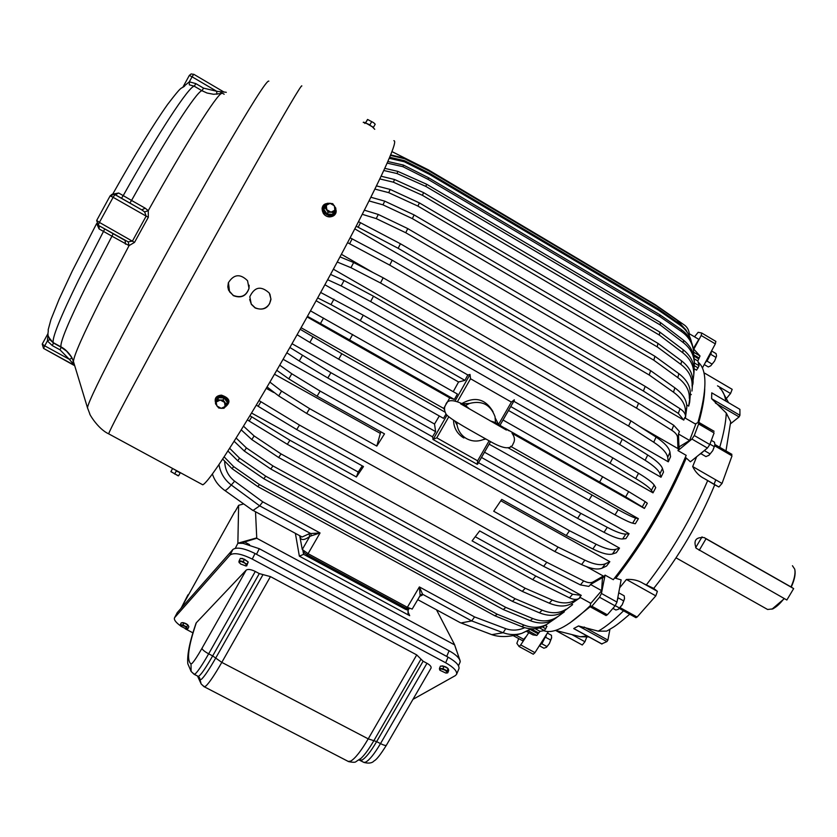 <?xml version="1.0" encoding="UTF-8"?>
<svg xmlns="http://www.w3.org/2000/svg" width="837" height="837" viewBox="0 0 837 837"><rect width="100%" height="100%" fill="white"/><g stroke="black" fill="none" stroke-linecap="round" stroke-linejoin="round"><path stroke-width="1.26" d="M699.198 550.359L706.02 538.777L704.168 537.574C695.882 536.967 693.224 540.514 696.196 548.245L786.853 600.014L793.664 588.589L790.996 586.925C794.355 579.434 795.6 573.512 794.731 569.15L792.451 565.728M706.02 538.777L793.664 588.589M702.055 536.852L695.673 547.67M456.824 422.204L457.075 425.081C458.069 430.49 460.81 434.759 465.299 437.856L466.491 438.588C471.775 441.423 477.268 441.79 482.959 439.707L485.178 438.672M509.095 430.846L495.525 422.58L495.012 416.606C490.482 404.606 481.966 400.232 469.452 403.465L465.518 405.537L462.924 404.125C452.838 399.312 447.104 399.552 445.723 404.857M498.496 424.307L495.326 418.176M462.861 403.947L469.452 403.465L462.327 403.811M482.959 439.707L485.784 439.006M455.893 421.628L457.075 425.081L454.868 421.001M495.525 422.58L490.158 420.865M469.588 408.99L465.518 405.537M493.066 411.741C485.46 398.904 475.05 396.173 461.836 403.549M453.528 420.143C453.706 427.362 456.699 433.043 462.526 437.165L463.782 437.939M702.871 451.718L703.739 451.007M711.377 440.388L714.442 442.166L714.934 444.729L712.768 450.62L714.913 445.106M705.622 449.49L704.576 450.724L710.1 453.926L712.768 450.62L709.065 455.213L705.968 456.604L700.851 453.644M710.1 453.926L708.562 455.579M709.954 444.133L714.359 446.686M704.241 450.609L701.626 452.995M705.392 362.421L710.655 353.957L711.408 351.195M716.535 356.102L714.568 361.071L710.749 365.79L714.568 361.071L716.545 356.039L716.095 353.632L711.544 350.933M710.697 365.832L708.311 366.951L704.241 364.555M711.293 351.739L710.948 354.438L716.022 357.43M710.655 353.957L707.045 361.134L712.12 364.126M706.512 361.04L705.026 363.112M545.306 636.361L539.75 645.348L541.309 643.799L545.996 635.273M546.258 647.472L549.365 643.611L551.656 637.459M547.388 633.075L551.457 635.293L551.604 637.961L549.365 643.611L546.435 647.325L543.904 648.215L539.352 645.725M546.456 634.551L545.672 637.323L550.767 640.106M545.326 636.936L541.884 643.81L546.979 646.582M541.309 643.799L539.959 645.16M618.7 609.054L622.194 604.795L624.528 598.549M618.972 592.92L624.203 595.829L624.517 598.675L623.753 600.935L622.194 604.795L618.25 609.336L615.865 610.016L612.935 608.394M617.371 600.003L618.208 597.859L623.753 600.935M615.247 605.664L619.568 608.06M216.438 401.906L220.267 400.055L217.662 399.678L215.444 403.675L218.635 407.954L221.24 408.33L216.929 406.039L216.019 401.383L218.457 397L224.421 397.334L227.926 402.063L225.111 406.405M220.267 400.055L224.578 402.367L225.059 406.5L226.293 404.281L223.092 399.992L220.267 400.055M221.24 408.33L225.059 406.5L224.054 408.257L221.24 408.33M226.293 404.281L227.266 402.273L224.075 397.983L223.092 399.992M224.421 397.334L224.075 397.983L218.645 397.68L217.662 399.678M218.457 397L215.444 403.675M227.266 402.273L227.926 402.063M334.957 210.045L332.477 214.942M329.757 214.816L326.796 214.67L323.27 209.648L325.907 204.939M330.06 203.318L334.361 205.735L334.884 210.16L335.836 208.214L332.624 203.653L327.246 203.381L326.284 205.327L330.06 203.318M326.807 209.773L326.284 205.327L325.07 207.681L328.282 212.253L331.107 212.19L326.807 209.773M331.107 212.19L334.884 210.16L333.681 212.514L331.107 212.19M325.656 204.929L327.246 203.381M326.116 205.159L323.929 209.271L325.049 207.492L326.702 209.627L326.346 205.201L330.228 203.328L334.455 205.881L334.821 210.296L330.939 212.179L333.513 212.598L335.857 208.403L332.802 203.757L330.228 203.328L327.403 203.297L325.049 207.492M323.375 209.648L325.07 207.681M323.27 209.648L323.94 209.449L326.985 213.916L328.104 212.148L330.939 212.179L326.702 209.627L328.104 212.148M334.967 210.213L332.54 215.046L326.608 214.554L328.282 212.253M326.796 214.67L327.162 214.021L332.383 214.356L333.513 212.598M332.435 214.272L333.681 212.514M332.54 214.282L332.718 214.952M365.476 122.903L367.537 119.461L373.605 122.652L367.579 119.45M373.605 122.652L375.206 124.211L373.605 122.652M365.56 122.934L367.569 119.649M365.591 122.955L369.891 124.88L371.628 121.773M369.734 125.194L373.469 127.308L375.206 124.211M170.884 471.66L178.469 475.834M178.176 475.834L170.926 471.587L172.61 468.469M170.926 471.587L172.621 468.542M178.595 475.772L180.269 472.79L176.293 471.022L174.619 474.014M326.608 214.554L324.923 212.002M323.249 209.449L326.294 204.877M332.373 214.366L332.54 215.046M441.015 666.147L442.334 665.896C445.975 666.66 448.046 667.905 448.548 669.631L448.465 669.767M240.784 558.467L242.563 558.488L248.014 561.784M248.129 562.045L246.695 565.896L247.02 564.169L244.99 563.186L246.695 565.352L245.796 565.896L246.695 565.896M181.901 622.833L182.78 622.582C186.034 623.345 187.969 624.528 188.576 626.128L188.524 626.202M689.269 333.712L698.843 339.372L693.298 348.59L700.014 355.976L697.849 360.935L699.104 365.748L696.551 370.163L694.061 368.698M218.98 464.556C220.382 472.978 224.483 479.789 231.284 485L259.679 505.851L253.077 510.424L251.341 509.367M419.776 596.226L422.151 595.253L422.591 594.26L471.702 620.918L503.152 632.73C509.241 634.938 515.446 635.147 521.786 633.358L531.516 628.817M514.316 399.772L511.386 402.095L498.59 424.359M320.707 292.49L363.258 315.193L467.831 374.976L470.017 374.442L455.234 400.735M511.386 402.095L470.54 378.763L470.059 374.798M730.617 455.046L731.925 454.365M694.522 336.819L698.163 332.289L701.72 333.021L701.176 335.491L693.967 348.924M685.388 457.253L690.389 461.794L707.422 448.046L691.917 439.059L694.291 435.522L709.807 444.52L714.097 432.938L698.644 423.951L698.675 422.287L695.212 423.909M698.895 422.779L714.097 431.264M711.753 392.835L739.898 409.345L711.753 392.835L711.617 398.705L726.296 413.07L730.691 421.743L725.763 452.231M653.739 588.39L643.371 583.515L657.38 591.341L653.739 588.39C678.713 557.128 699.052 522.602 714.735 484.801L704.43 478.659C699.261 476.117 695.348 472.089 692.691 466.554L696.666 456.73M574.653 629.016L573.743 628.514L578.503 625.961L598.277 631.161L606.668 631.119L608.332 630.219M590.367 603.058L590.629 607.034L591.853 606.239L607.348 614.797L615.09 605.852L599.533 597.241L601.437 593.464L616.984 602.085L621.127 579.874L614.661 577.969M619.642 587.825L626.421 579.476L655.81 595.871L637.114 617.057L635.858 617.622M643.371 583.515C638.422 580.365 632.772 579.016 626.421 579.476M794.878 569.945C795.694 574.172 794.491 579.884 791.279 587.072M766.682 608.959L767.623 609.493L772.656 608.897C776.297 607.149 780.115 603.665 784.091 598.455M704.168 537.574L790.996 586.925M269.922 294.174L270.885 299.018L269.556 303.768C265.863 309.041 261.05 310.37 255.107 307.734L251.288 304.082L249.688 299.468M269.336 293.096L270.979 299.217C268.97 307.974 263.697 310.893 255.149 307.974L251.309 304.312L249.803 296.758C254.584 286.767 261.092 285.543 269.336 293.096M247.553 280.719L249.028 288.451C246.277 296.152 241.046 298.547 233.335 295.639L228.543 290.125L227.81 286.798L228.365 282.76C233.816 274.149 240.209 273.469 247.553 280.719M249.144 285.229L249.007 288.284C246.298 295.911 241.087 298.296 233.377 295.44L229.526 291.778L228.438 282.54M393.861 140.679C398.171 140.48 385.334 169.545 355.317 227.873C325.823 284.611 283.481 360.119 251.759 412.641C223.761 458.697 207.43 482.75 202.763 484.801L201.759 484.257M224.034 92.08L220.183 91.735L221.721 93.472L213.602 94.288L207.063 93.033L201.958 90.72C197.04 90.909 166.354 138.136 131.555 200.441L145.188 208.183L148.254 210.683L148.316 217.275L134.516 242.395L129.065 245.607L111.959 236.191L86.797 284.716C68.519 321.785 59.908 342.511 60.986 346.884L53.484 343.034L61.206 347.261L60.002 349.824L69.356 359.324L71.909 358.142L70.81 356.238L66.583 351.163L61.216 347.271M110.149 195.858L112.095 194.289L115.401 194.759L141.777 209.878L144.634 211.928L146.151 216.113L148.316 217.275M144.634 211.928L148.254 210.683C185.479 143.891 217.672 93.095 221.721 93.472M112.095 194.289L110.128 195.868L96.694 220.445L99.404 222.412L113.121 197.323L146.151 216.113L132.434 241.077L128.187 241.872L129.065 245.607L101.612 297.899C83.156 334.549 73.761 355.756 73.436 361.521L87.718 408.55M71.595 362.055L74.713 365.717L43.545 348.391L44.727 345.838L69.356 359.324L71.595 362.055L73.53 362.275M128.187 241.872L98.17 225.247L96.694 220.445L110.128 195.868L113.121 197.323L114.91 194.602L141.777 209.878L145.188 208.183M220.183 91.735L216.657 91.254L216.919 94.278M125.152 240.491L125.456 244.122M134.516 242.395L99.404 222.412L98.149 225.226L124.64 240.198M113.005 194.121L118.676 193.012L131.555 200.441L129.861 203.025M203.579 88.147L195.879 83.627L189.329 81.817L192.081 76.805L216.657 91.254L203.579 88.147L201.958 90.72L194.247 86.201L189.319 84.84L189.329 81.817L183.24 86.87M113.141 233.701L111.959 236.191L99.038 228.899L96.946 224.138M191.16 73.928L189.329 75.424L182.968 87.038L189.329 75.424L191.16 73.928L194.017 74.42M48.881 337.593L49.801 339.54L53.233 342.636C45.198 334.089 48.776 334.319 48.18 329.809L50.942 319.567L59.176 299.091L72.306 270.958M47.991 333.576L42.227 344.08L44.727 345.838L47.395 340.962L49.801 339.54L53.484 343.034L52.292 345.597L60.002 349.824M115.401 194.759L118.676 193.012M99.268 225.864L99.038 228.899M48.033 334.13L47.395 340.962L52.292 345.597M526.755 631.506L532.981 634.906L528.764 632.667L520.729 644.919L534.958 652.651L548.361 631.548M525.866 636.811L522.57 640.703L513.332 635.67M520.729 644.919L519.066 646.52L516.858 643.329L518.678 638.589M358.518 221.69L400.421 243.755L645.181 386.37L680.01 408.707L678.315 413.384L683.787 420.101L684.635 417.747L695.746 424.213L689.615 440.461L679.623 446.55L677.97 450.609L686.183 455.349C666.984 500.704 642.69 542.146 613.301 579.696L605.067 575.113L602.42 578.409L601.625 590.65L590.849 603.32L579.706 597.158L581.265 595.369L572.613 594.26L535.795 576.044L532.73 579.675L569.495 597.838C573.408 599.669 576.578 599.878 579.016 598.476L580.439 597.566M691.917 439.059L677.97 450.609M698.644 423.951L694.291 435.522M784.374 598.612L771.976 609.179M543.872 630.742L544.625 630.993C554.701 633.891 569.945 625.406 590.367 605.549M697.932 422.507C707.119 389.916 707.244 369.86 698.299 362.327M599.533 597.241L591.853 606.239M605.067 575.113L601.437 593.464M709.807 444.52L707.422 448.046M702.431 367.945L715.332 343.881L701.176 335.491M715.855 341.402L701.793 333.063L715.855 341.402L715.332 343.881M534.958 652.651L533.274 654.22L519.107 646.52M607.348 614.797L605.998 615.519M616.984 602.085L615.09 605.852M714.735 484.811L718.889 486.988L722.028 483.451L732.019 455.851L714.788 445.859M726.746 398.067L730.544 393.495L732.187 389.341L729.477 387.751M586.727 637.093L584.937 641.728L582.28 645.024L555.601 630.428L582.28 645.024M657.38 591.341L655.81 595.871M609.932 629.298L607.903 640.096L606.919 641.571L601.761 643.883M715.415 403.057L739.092 416.92L730.659 423.679M739.092 416.92L739.929 415.288L739.898 409.345M489.111 440.837L477.624 460.821L477.195 464.315M513.803 401.268L612.841 457.891L610.016 463.227L635.743 478.586C644.406 483.807 649.638 487.73 651.416 490.336L652.996 492.847L655.737 487.636L654.178 485.083L651.416 490.336M654.178 485.083C652.421 482.457 647.21 478.513 638.537 473.271L612.841 457.891M289.905 347.491L330.918 372.695L435.617 431.63L434.529 424.035L292.05 343.725M444.562 409.795L443.704 408.456L301.111 327.727M445.043 412.128L341.81 353.727L300.221 329.307M352.649 334.465L349.584 339.948L454.365 399.458L457.4 394.039L310.537 310.883M625.835 534.048C622.425 534.247 616.231 532.008 607.264 527.331L604.052 532.322C613.008 536.977 619.202 539.185 622.644 538.965L625.909 538.578L629.079 533.692L625.835 534.048L622.644 538.965M478.492 462.662L577.624 518.375L580.826 513.353L481.495 457.452M302.283 355.652L299.227 360.967L327.832 377.989L432.488 436.809L435.617 431.63M330.918 372.695L327.832 377.989M535.178 628.713L539.991 631.349L544.448 630.596L546.959 626.317L545.285 625.406M539.991 631.349L536.873 635.45L532.981 634.906M639.583 426.462L677.949 448.611L678.943 446.163L678.43 433.995L689.615 440.461M678.943 446.163L679.623 446.55M677.949 448.611L677.541 437.28C677.332 434.968 675.396 432.614 671.734 430.228L636.518 408.121L389.718 265.13L347.564 242.667M601.74 578.032L603.341 576.044L592.826 582.071L591.215 584.08L601.74 578.032L602.42 578.409M508.509 410.465L652.996 492.847M510.758 406.562L610.016 463.227M647.325 503.246L645.233 501.677L642.282 506.898L644.396 508.425L647.325 503.246M512.118 433.325L644.396 508.425M503.027 419.996L628.639 491.591L625.657 496.875L642.282 506.898M625.657 496.875L504.732 428.052M638.39 518.668L635.733 518.082L632.646 523.177L635.314 523.742L638.39 518.668L510.643 446.351M507.808 447.638L618.156 509.702L615.038 514.87C623.91 519.714 629.78 522.487 632.646 523.177M615.038 514.87L489.143 444.144M663.521 472.058L662.465 468.521L659.933 473.732L661 477.236L663.521 472.058M330.573 274.4L344.059 280.562L373.49 296.214L622.309 439.195L647.723 455.014L645.139 460.277C653.697 465.686 658.635 470.174 659.933 473.732M645.139 460.277L619.694 444.489L370.624 301.561L341.172 285.898L327.685 279.725M324.934 284.768L661 477.236M670.552 456.74L669.956 452.252L667.685 457.347L668.292 461.815L670.552 456.74M340 256.896L353.664 262.536L383.179 277.811L630.931 420.875L656.051 437.092L653.728 442.229C662.182 447.805 666.827 452.848 667.685 457.347M653.728 442.229L628.566 426.023L380.49 282.969L350.944 267.683L337.259 262.023M333.388 269.2L668.292 461.815M380.783 431.777L376.807 446.09L384.497 433.859L317.097 396.173L288.796 378.879L276.785 370.299M619.516 548.099L615.676 549.344L612.433 554.01L616.283 552.734L619.516 548.099L283.136 359.303M279.746 365.173L291.789 373.773L320.132 391.088L569.484 530.731L596.111 544.238L592.858 548.957C601.897 553.424 608.426 555.109 612.433 554.01M592.858 548.957L566.251 535.492L501.719 499.407L493.725 511.24L558.091 547.116L554.868 551.552L581.621 564.556C590.723 568.846 597.576 570.028 602.159 568.114L606.595 566.011L609.828 561.69L605.402 563.772L602.159 568.114M269.901 382.111L281.588 391.088L278.711 395.922L306.677 413.436L554.868 551.552M278.711 395.922L267.055 386.956M341.81 353.727L338.713 359.157L443.505 418.354L446.006 414.064M312.923 336.987L309.836 342.438L338.713 359.157M323.532 318.06L320.466 323.553L349.584 339.948M363.258 315.193L360.276 320.655L464.912 380.385L458.561 381.975L453.235 391.674M333.963 299.154L330.971 304.616L360.276 320.655M258.999 400.557L299.489 425.102L546.802 562.286L583.651 580.909C587.564 582.803 590.619 583.19 592.826 582.071M583.651 580.909L580.439 584.917L588.819 586.402L591.215 584.08M546.802 562.286L543.642 566.346L580.439 584.917M602.671 476.661L599.669 481.976M591.947 495.253L588.819 500.453M622.309 439.195L619.694 444.489M630.931 420.875L628.566 426.023M569.484 530.731L566.251 535.492M605.402 563.772C600.851 565.666 593.998 564.462 584.864 560.162L558.091 547.116M535.795 576.044L472.089 540.869L479.674 530.909L543.642 566.346M260.882 401.802L258.173 406.311L296.706 429.548L363.488 466.544L356.405 476.975L358.184 472.005L251.529 413.018M258.173 406.311L256.3 405.066M678.315 413.384L643.423 391.036L398.171 248.317L356.175 226.22M354.804 228.867L683.787 420.101M400.421 243.755L398.171 248.317M356.405 476.975L289.926 440.252L249.897 415.707M685.482 418.238L685.524 416.355L684.969 417.945M645.181 386.37L643.423 391.036M689.269 335.794L689.301 335.082C689.332 331.044 687.826 327.79 684.76 325.311L676.463 319.525M531.097 628.796L521.786 633.358C510.183 637.103 500.181 637.543 491.8 634.666L486.684 632.678M391.988 151.612L428.251 169.785L654.68 304.354M679.351 323.574L680.031 325.122L658.583 310.234L657.966 308.727L681.203 324.976L685.963 329.977L689.332 335.93M389.707 157.272L404.564 160.704L404.355 161.771L389.257 158.319M693.298 348.59L693.078 348.056C691.791 340.45 687.868 334.308 681.318 329.621L659.723 314.681L660.016 316.71L681.684 331.682C688.663 336.715 692.649 343.296 693.632 351.446L693.727 355.83M403.465 165.088L402.953 166.699L428.094 179.369L428.534 177.726L403.465 165.088L387.887 161.51M402.953 166.699L387.186 163.11M543.349 626.453L546.666 624.444C539.719 627.991 532.206 628.21 524.15 625.124L521.796 626.672C529.444 629.612 536.632 629.539 543.349 626.453L546.781 624.423M546.666 624.444L556.605 617.601M259.428 484.581L257.827 486.621L494.949 615.823L497.23 614.232L259.428 484.581L233.649 466.607L224.117 456.856M233.649 466.607L232.121 468.71L257.827 486.621M299.803 535.743L302.115 536.998L308.979 533.839L309.805 536.402L302.272 549.47L299.949 537.072C301.121 540.556 304.406 540.325 309.805 536.402L311.354 535.795L310.705 533.535L320.048 532.96L308.079 553.675L407.357 607.317L412.181 609.085L420.153 595.578L419.379 586.936L474.589 616.942L505.736 628.671L503.152 632.73L491.8 634.666L460.13 622.613L455.778 620.259M308.979 533.839L310.705 533.535L259.69 505.841L262.776 501.844L320.048 532.96L311.354 535.795M678.43 433.995L679.414 431.526L673.743 425.28L638.589 403.183L392.197 260.234L350.128 237.802M390.691 154.887L404.585 158.224L429.088 170.518L655.109 304.616L676.286 319.357L685.806 329.768M677.269 320.383L656.03 305.599L429.266 171.072L404.679 158.748L390.481 155.4M655.109 304.616L656.03 305.599M685.503 417.297L686.79 407.357L685.283 414.692M364.419 210.192L378.282 214.46L407.745 228.585L650.642 370.665L674.873 387.834L673.492 392.187C681.621 398.171 685.608 404.679 685.461 411.699M673.492 392.187L649.209 374.997L405.767 232.749L376.242 218.603L362.316 214.324M689.678 402.147L690.305 394.363L688.694 406.123L689.678 402.147M370.937 197.26L384.738 201.142L414.074 214.9L654.911 356.269L678.849 373.658L677.813 377.623C685.838 383.712 689.678 390.617 689.322 398.339M677.813 377.623L653.823 360.213L412.379 218.624L382.969 204.835L369.096 200.943M686.738 404.982L688.694 406.123M691.948 391.046L692.712 382.635L691.948 391.046M376.524 185.908L390.178 189.444L419.358 202.868L657.945 343.348L681.611 360.904L680.931 364.451C688.861 370.613 692.576 377.864 692.073 386.192M680.931 364.451L657.212 346.863L417.966 206.111L388.703 192.656L374.966 189.099M690.326 394.049L691.31 394.614M692.576 384.183L693.727 375.394C694.302 366.543 690.671 359.01 682.825 352.795L659.368 335.093L422.465 195.345L393.4 182.194L379.883 178.93M692.869 384.361L693.141 381.578M694.04 368.426L694.354 364.451C694.386 355.809 690.776 348.59 683.515 342.772L660.299 325.018L425.845 186.41L397.02 173.541L383.838 170.507M650.642 370.665L649.209 374.997M654.911 356.269L653.823 360.213M657.945 343.348L657.212 346.863M693.727 375.394L694.009 372.287C694.595 363.467 690.975 355.945 683.149 349.72L659.755 332.048L659.368 335.093M422.465 195.345L423.543 192.615L394.562 179.505L381.159 176.241M694.354 363.017L694.302 360.946C694.061 352.67 690.452 345.754 683.484 340.188L660.341 322.475L426.598 184.213L397.857 171.386L384.821 168.363M660.341 322.475L660.299 325.018M576.285 599.365L572.372 603.069L578.796 598.612M243.504 426.19L254.124 435.941L281.044 453.916L525.197 588.244L552.221 600.045L549.26 603.163C558.488 606.971 566.199 606.94 572.372 603.069M549.26 603.163L522.288 591.393L278.658 457.504L251.801 439.571L241.234 429.873M572.634 604.617L563.228 611.816L572.634 604.617L571.169 603.801M236.149 438.054L246.402 447.91L272.946 465.937L515.163 598.727L542.188 610.183L539.394 612.799C548.643 616.482 556.595 616.147 563.228 611.816M539.394 612.799L512.432 601.374L270.801 469.023L244.331 451.059L234.13 441.266M564.316 611.878L554.669 618.951L564.316 611.878L563.657 611.512M229.662 448.308L239.56 458.153L265.716 476.18L505.81 607.411L532.792 618.564L530.208 620.656C539.007 624.067 546.875 623.701 553.791 619.537L554.669 618.951M530.208 620.656L503.288 609.535L263.833 478.754L237.75 460.789L227.915 451.017M525.197 588.244L522.288 591.393M515.163 598.727L512.432 601.374M505.81 607.411L503.288 609.535M407.901 610.089L405.495 609.326L407.933 610.163M307.817 553.539L306.394 555.82L303.611 554.324L405.495 609.326L406.112 608.248L307.022 554.722L304.124 552.619L303.81 551.008M265.716 476.18L263.833 478.754M532.792 618.564C541.926 622.09 549.993 621.598 556.992 617.089L557.306 616.869M272.946 465.937L270.801 469.023M542.188 610.183C551.478 613.877 559.43 613.552 566.063 609.221M281.044 453.916L278.658 457.504M552.221 600.045C561.491 603.864 569.212 603.843 575.364 599.983M426.598 184.213L425.845 186.41M423.543 192.615L659.755 332.048M419.358 202.868L417.966 206.111M681.611 360.904C689.521 367.087 693.224 374.327 692.712 382.635M414.074 214.9L412.379 218.624M678.849 373.658C686.853 379.757 690.671 386.663 690.305 394.363M407.745 228.585L405.767 232.749M674.873 387.834C682.982 393.84 686.957 400.348 686.79 407.357M429.088 170.518L429.266 171.072M676.286 319.357L681.036 323.511M392.197 260.234L389.718 265.13M638.589 403.183L636.518 408.121M474.589 616.942L471.702 620.918L461.48 622.864M420.3 594.908L422.591 594.26L419.379 586.936L407.357 607.317M422.151 595.253L420.383 595.316M299.949 537.072L299.688 535.68M302.272 549.47L308.079 553.675M224.682 461.804C225.09 469.829 228.407 476.284 234.632 481.181L231.284 485C228.239 488.494 226.105 490.336 224.891 490.524L223.772 489.739M524.15 625.124L497.23 614.232M232.121 468.71L222.663 459.063M521.796 626.672L494.949 615.823M428.534 177.726L659.723 314.681M428.094 179.369L660.016 316.71M404.355 161.771L429.235 174.263L658.583 310.234M404.564 160.704L429.35 173.165L429.235 174.263M429.35 173.165L657.966 308.727M680.031 325.122C685.44 328.983 689.102 334.005 690.985 340.199L691.529 342.333M251.717 416.941L249.196 421.053L247.396 419.829M680.01 408.707C683.63 411.124 685.472 413.677 685.524 416.355M249.196 421.053L287.332 444.301L532.73 579.675M289.926 440.252L287.332 444.301M362.337 465.906L358.184 472.005M475.27 536.747L581.265 595.369M281.588 391.088L309.596 408.634L306.677 413.436M309.596 408.634L376.807 446.09M320.132 391.088L317.097 396.173M596.111 544.238C605.172 548.716 611.69 550.422 615.676 549.344M383.179 277.811L380.49 282.969M656.051 437.092C664.494 442.689 669.129 447.743 669.956 452.252M373.49 296.214L370.624 301.561M647.723 455.014C656.281 460.434 661.188 464.943 662.465 468.521M618.156 509.702C627.039 514.567 632.898 517.36 635.733 518.082M628.639 491.591L645.233 501.677M299.489 425.102L296.706 429.548M590.42 584.425L601.625 590.65M330.971 304.616L317.704 297.93M320.466 323.553L307.472 316.365M309.836 342.438L297.145 334.748M274.494 374.233L379.904 433.158M500.829 500.756L609.828 561.69M607.264 527.331L580.826 513.353M484.508 452.21L629.079 533.692M299.227 360.967L286.861 352.806M604.052 532.322L577.624 518.375M467.831 374.976L464.912 380.385M316.145 300.755L458.561 381.975M307.148 316.951L449.741 397.91L446.236 404.072M454.365 399.458L449.741 397.91M446.895 415.309L433.158 439.331L432.488 436.809M445.263 405.757L443.704 408.456M439.31 415.989L434.529 424.035M433.158 439.331L436.757 437.835L477.624 460.821M341.391 254.291L373.061 272.569M266.239 388.337L273.605 392.438M586.538 566.691L603.341 576.044M181.451 625.176L184.695 626.254L187.153 628.168L186.735 626.965L182.937 624.967L180.258 624.821L180.677 626.024L181.451 625.176M186.505 629.005L187.844 628.796L187.153 628.168L186.358 629.005L180.813 626.212M182.937 624.967L183.962 622.948L181.284 622.801L180.258 624.821M183.962 622.948L187.77 624.936L188.869 626.777L187.844 628.796M187.77 624.936L186.735 626.965M241.087 561.428L244.99 563.186L243.274 561.543L239.225 560.664L238.911 561.857L241.087 561.428M245.796 565.896L240.627 564.023L238.911 561.857L239.298 562.841M245.429 565.896L246.183 565.917M243.274 561.543L244.414 559.262L242.395 558.823L240.365 558.384L239.225 560.664M244.414 559.262L248.16 561.878L247.993 562.746M248.16 561.878L247.02 564.169M441.068 668.868L444.918 670.102L447.293 672.195L447.136 670.887L442.982 668.669L439.446 668.418L439.613 669.715L441.068 668.868M446.184 673.053L447.732 672.843L447.293 672.195L445.818 673.042L439.959 670.301M442.982 668.669L443.966 666.357L440.419 666.106L439.446 668.418M443.966 666.357L448.109 668.585L448.705 670.542L447.732 672.843M448.109 668.585L447.136 670.887M185.186 628.775L192.949 632.866M174.525 617.821L177.245 612.632L232.864 549.501C236.589 546.875 243.755 548.099 254.375 553.163L255.034 553.519L252.261 559.085L445.671 662.778C453.581 667.267 457.222 671.096 456.604 674.277L455.38 675.595L412.944 699.376M252.261 559.085C241.359 553.728 233.962 552.368 230.081 555.004L232.864 549.501M177.245 612.632L174.724 617.528L230.081 555.004M174.724 617.528L174.483 617.905C173.855 619.83 175.906 622.508 180.625 625.94M246.204 570.112C247.982 568.94 251.006 569.39 255.295 571.451L208.664 653.823C202.721 664.212 198.348 670.814 195.523 673.628L194.132 674.308L191.118 671.441L187.802 663.71C186.975 654.994 189.717 641.508 196.025 623.251L196.329 622.749C188.241 646.614 186.463 660.341 191.014 663.95L192.06 663.385C194.184 661.209 197.49 656.177 201.979 648.309L246.204 570.112L196.329 622.749M201.979 648.309C202.272 649.69 204.5 651.521 208.664 653.823L212.671 655.915L259.292 573.596L255.295 571.451M259.292 573.596L270.445 576.609L416.732 654.911L423.124 661.23L426.975 663.291C430.072 665.028 431.432 666.618 431.065 668.083L431.013 668.167M445.671 662.778L448.057 657.16L255.034 553.519M448.057 657.16L448.684 657.505C456.175 661.889 459.597 665.624 458.948 668.7L458.906 668.805M234.946 511.867L238.629 505.318L243.682 503.916M180.97 608.394L234.747 511.773M448.684 657.505L446.717 656.386L449.092 650.788L259.282 548.716L243.148 543.37L237.865 543.265L238.629 505.318M456.678 655.999L458.864 657.171L454.554 644.626L436.506 609.817M255.515 511.752L256.76 538.264L244.603 541.978L249.583 544.657M454.585 644.867L256.76 538.264M449.092 650.788C454.637 653.843 458.163 656.825 459.67 659.723L460.245 661.69M446.717 656.386L254.375 553.163M256.614 537.919L238.796 542.951M242.573 543.265L244.603 541.978M458.864 657.171L459.858 660.027M407.901 611.617L409.691 615.676L408.006 613.375L408.215 610.801M409.691 615.676L299.364 556.176L303.611 554.324M296.863 534.152L295.974 533.87M699.345 454.564L700.6 453.832M711.398 351.216L705.936 361.406M619.014 591.215L618.051 596.373M224.63 407.263C230.395 402.921 229.286 399.165 221.292 395.985C216.637 396.33 214.816 398.611 215.862 402.817M329.914 216.082C334.266 215.747 336.108 213.456 335.417 209.219C334.57 216.762 330.709 217.861 323.814 212.535C321.732 208.267 322.758 205.389 326.901 203.925C320.749 208.476 321.753 212.525 329.914 216.082M364.922 123.478C363.268 121.658 365.738 122.788 372.339 126.837L374.746 129.306M180.049 472.497L173.824 469.222M270.445 576.609L221.805 662.381C214.638 674.873 209.334 682.762 205.871 686.037L204.134 686.779L201.162 683.986L200.106 679.832L201.623 679.131C204.667 676.17 209.365 669.15 215.705 658.07L212.671 655.915C205.295 668.732 200.503 675.564 198.306 676.411L199.551 677.74L198.128 676.39M194.184 674.34L198.306 676.411L194.351 674.36L191.118 671.441L191.014 663.95M348.066 761.408L350.672 761.136C355.191 758.489 361.04 751.061 368.228 738.862L416.732 654.911M359.837 760.362L363.969 762.444L365.779 762.068C369.63 759.87 374.537 753.718 380.5 743.612L376.65 741.603C370.686 751.71 365.79 757.872 361.961 760.08L358.937 760.006M714.087 484.225L715.771 479.852M725.794 400.944C724.821 395.074 722.844 390.816 719.851 388.19M719.726 447.282C723.618 433.995 725.805 422.591 726.296 413.07M646.237 585.042C670.876 553.32 691.362 518.49 707.694 480.564M598.277 631.161C605.862 626.777 614.285 619.987 623.544 610.801M575.218 635.429L580.407 636.748L587.166 635.974M698.801 422.403C702.515 409.126 704.492 397.92 704.744 388.776M615.906 578.116C644.197 541.874 667.623 501.918 686.162 458.257M569.746 623.063L590.367 606.543M42.216 344.112L43.545 348.401L73.74 364.922M268.855 81.137C267.212 79.431 250.797 105.368 219.608 158.946C189.403 211.165 150.367 281.923 123.562 333.011C100.304 377.518 88.272 402.44 87.466 407.755L89.841 413.97C88.429 412.411 97.469 428.732 108.674 433.838L108.956 433.995M301.843 85.981C302.115 83.334 285.898 110.84 253.203 168.499C221.376 224.766 178.909 301.456 149.352 355.997C123.426 403.926 109.867 429.862 108.674 433.838L202.763 484.801M189.329 75.424L192.081 76.805L193.703 74.252L223.856 91.976L226.304 92.321M195.879 83.627L194.247 86.201C189.026 86.211 158.036 133.313 123.196 195.67L121.48 198.254M104.761 228.961L78.521 280.113C60.369 317.286 51.936 338.127 53.233 342.636L60.986 346.884C68.477 350.598 73.081 359.638 72.16 358.362L73.436 361.521M222.485 93.263L224.17 94.246M111.53 196.339L112.116 195.272M96.684 220.476L98.149 225.237M704.869 478.921L718.847 486.967M692.691 466.554L722.028 483.451M717.508 385.826L730.544 393.495M704.911 373.292L732.187 389.341M571.891 634.582L584.937 641.728M620.165 607.672L637.114 617.057M573.743 628.514L602.002 644.019M578.503 625.961L606.919 641.571M584.142 627.039L607.903 640.096M711.617 398.705L739.929 415.288M470.54 378.763L457.546 401.488M448.716 416.931L436.757 437.835M514.159 400.567L500.003 425.196M490.555 441.622L477.749 463.897M678.556 434.801L677.541 437.28M344.059 280.562L341.172 285.898M353.664 262.536L350.944 267.683M291.789 373.773L288.796 378.879M584.864 560.162L581.621 564.556M572.613 594.26L569.495 597.838M580.02 597.336L579.016 598.476M360.538 222.642L358.205 227.172M638.537 473.271L635.743 478.586M542.366 626.903L545.829 628.796M539.52 627.896L544.448 630.596M530.376 629.56L538.222 633.839M531.317 628.964L538.651 632.971M528.262 630.763L536.873 635.45M681.318 329.621L681.684 331.682M408.529 609.012L406.112 608.248L406.96 607.097M304.323 551.384L303.496 553.717L302.837 550.202M300.891 536.956L300.755 536.255M404.585 158.224L404.679 158.748M378.282 214.46L376.242 218.603M384.738 201.142L382.969 204.835M390.178 189.444L388.703 192.656M683.149 349.72L682.825 352.795M394.562 179.505L393.4 182.194M397.857 171.386L397.02 173.541M683.484 340.188L683.515 342.772M254.124 435.941L251.801 439.571M246.402 447.91L244.331 451.059M239.56 458.153L237.75 460.789M352.178 238.796L349.636 243.672M673.743 425.28L671.734 430.228M234.632 481.181L262.776 501.844M505.736 628.671C512.024 630.857 518.354 630.523 524.715 627.687M523.993 639.478L515.948 635.105M694.291 365.654L698.173 367.935M694.354 362.944L699.104 365.748M693.768 354.846L699.209 358.058M693.706 352.251L700.014 355.976M693.758 355.987L698.654 358.874M694.187 358.78L697.849 360.935M386.443 745.15L386.412 745.202C385.731 745.777 383.764 745.254 380.5 743.612L426.975 663.291M423.124 661.23L376.65 741.603L373.857 740.693C369.211 748.644 365.016 754.451 361.27 758.113L359.01 759.965M421.001 659.127L373.857 740.693L368.228 738.862L221.805 662.381L215.705 658.07L263.006 574.601M197.72 676.108L200.106 679.832L199.551 677.74L197.94 676.223M235.333 548.277L237.865 543.265M187.98 594.825L181.106 608.248M299.364 556.176L295.419 533.546M259.282 548.716L256.52 554.261M512.003 433.2C514.776 436.987 515.184 440.45 513.217 443.579C511.302 449.846 503.602 449.113 490.116 441.381C472.696 431.547 449.992 419.306 446.121 414.221C444.144 410.548 443.997 407.431 445.702 404.888M506.375 430.061L460.612 403.811M465.299 437.856L462.526 437.165M215.684 403.172C214.199 398.297 216.134 395.619 221.47 395.148C230.311 398.255 231.305 402.409 224.431 407.609M322.067 208.099L323.187 213.1C327.351 220.121 338.765 216.239 335.627 208.831C336.715 213.728 334.748 216.417 329.736 216.898C321.523 216.898 318.991 204.155 327.141 203.548M363.3 122.505C362.934 121.511 365.957 122.955 372.35 126.847M173.092 468.73L180.101 472.528M431.065 668.083L386.412 745.202C380.5 754.692 376.378 759.933 374.045 760.917C372.12 763.145 368.772 763.647 363.969 762.444L359.251 759.912L361.27 758.113L356.018 761.628C355.39 762.497 352.911 762.486 348.59 761.607L204.427 686.863L201.162 683.986L197.522 676.014M212.389 473.962C214.502 480.574 218.666 486.098 224.891 490.524L252.847 510.444M714.934 444.51L731.904 454.355M698.759 422.34L714.076 431.264M721.797 390.314L728.441 402.492M629.717 614.222C621.483 621.368 615.708 625.898 612.381 627.781L606.668 631.119M588.913 636.936L580.407 636.748L555.486 630.407M767.623 609.493L676.045 557.85M112.713 194.153C134.987 154.521 153.307 124.587 167.672 104.343C182.707 84.704 180.122 89.507 184.611 86.138M72.348 270.885L96.621 223.584M47.991 333.555L42.227 344.08L43.545 348.391M773.304 608.666L772.656 608.897M519.066 646.52L533.274 654.22M590.629 607.034L606.103 615.572M704.43 478.659L718.889 486.988M704.001 372.904L705.329 373.679M619.38 608.489L635.974 617.685M573.816 628.65L601.866 644.03M514.316 400.368L500.034 425.217M490.587 441.633L477.665 464.106M407.912 610.204L409.429 608.353M556.992 617.089L553.791 619.537M300.18 535.952L253.077 510.424M460.13 622.613L417.747 599.648M522.57 640.703L513.322 635.681M477.268 464.357L432.917 439.446M544.625 630.993L544.071 630.69M456.604 674.277L458.948 668.7M458.519 665.802L460.277 661.628M460.078 660.581L459.764 659.692M456.406 650.297L454.596 644.762"/></g></svg>
